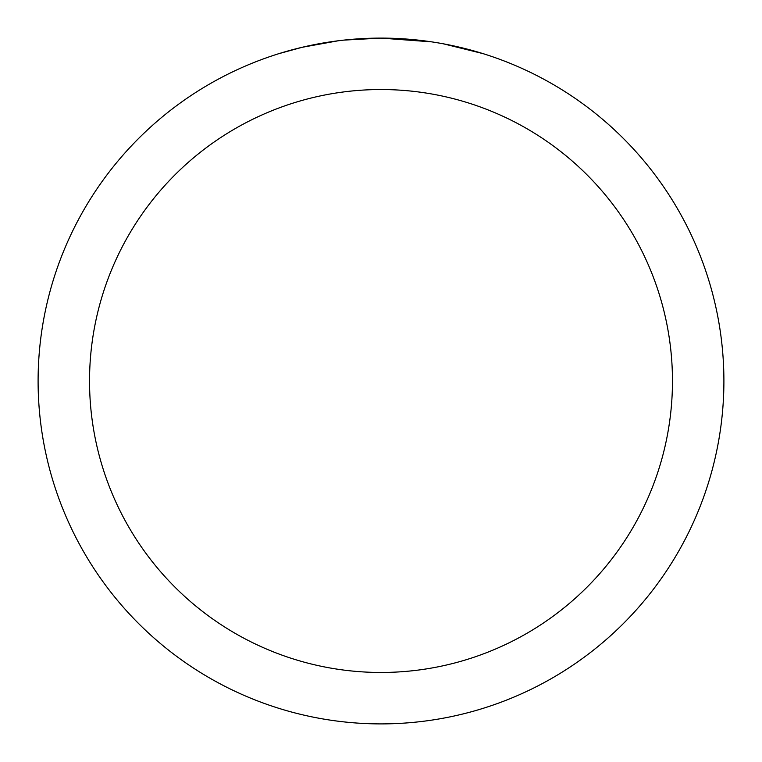 <?xml version="1.0" encoding="UTF-8"?>
<svg xmlns="http://www.w3.org/2000/svg" width="762" height="762" viewBox="0 0 762 762"><rect width="100%" height="100%" fill="white"/><g stroke="black" fill="none" stroke-linecap="round" stroke-linejoin="round"><path stroke-width="1.14" d="M387.839 38.167L392.611 38.3M423.224 40.71L424.672 40.891M431.692 41.862L381 38.1A342.9 342.9 0 0 1 723.9 381A342.9 342.9 0 0 1 381 723.9A342.9 342.9 0 0 1 38.1 381A342.9 342.9 0 0 1 381 38.1L343.938 40.11M443.532 43.853L482.87 53.588M381 89.535A291.465 291.465 0 0 1 672.465 381A291.465 291.465 0 0 1 381 672.465A291.465 291.465 0 0 1 89.535 381A291.465 291.465 0 0 1 381 89.535M342.328 40.291L338.147 40.786M279.14 53.588L302.123 47.301L338.147 40.796M355.864 39.024L357.759 38.891M329.736 41.958L336.042 41.062"/></g></svg>
